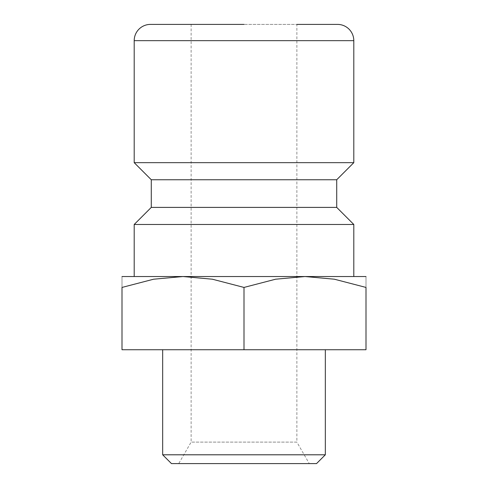 <?xml version="1.0" encoding="UTF-8"?>
<svg xmlns="http://www.w3.org/2000/svg" width="488" height="488" viewBox="0 0 488 488"><rect width="100%" height="100%" fill="white"/><g stroke="black" fill="none" stroke-linecap="round" stroke-linejoin="round"><path stroke-width="0.37" stroke-dasharray="2.44 1.83" d="M134.2 224.48L353.8 224.48M366 276.531L122 276.531M151.28 207.4L336.72 207.4M151.28 179.749L336.72 179.749M134.2 162.669L353.8 162.669M244 287.432L212.384 279.209L183 276.531L153.616 279.209L122 287.432L122 349.731L366 349.731L366 287.432L334.384 279.209L305 276.531L275.616 279.209L244 287.432L244 349.731M162.669 454.798L325.331 454.798M171.471 463.6L316.529 463.6M244 24.4L191.131 24.4L296.869 24.4L296.869 442.104L191.131 442.104L296.869 442.104L309.276 463.6M244 276.531L353.8 276.531L244 276.531M366 287.45C366 272.841 366 272.841 366 287.45M122 287.45C122 272.841 122 272.841 122 287.45M150.469 24.4L337.531 24.4M134.2 40.669L353.8 40.669M191.131 24.4L191.131 442.104L178.724 463.6"/><path stroke-width="0.73" d="M336.72 207.4L151.28 207.4L151.28 179.749L336.72 179.749L336.72 207.4L353.8 224.48L134.2 224.48L134.2 276.531M296.869 24.4L337.531 24.4A16.269 16.269 0 0 1 353.8 40.669L353.8 162.669L134.2 162.669L151.28 179.749M244 24.4L150.469 24.4A16.269 16.269 0 0 0 134.2 40.669L134.2 162.669M122 276.531L366 276.531M183 276.531L212.384 279.209L244 287.432L275.616 279.209L305 276.531L334.384 279.209L366 287.432L366 349.731L122 349.731L122 287.432L153.616 279.209L183 276.531M162.669 454.798L171.471 463.6L316.529 463.6L325.331 454.798L162.669 454.798L162.669 349.731M122 287.45C122 272.841 122 272.841 122 287.45M366 287.45C366 272.841 366 272.841 366 287.45M244 349.731L244 287.432M353.8 40.669L134.2 40.669M151.28 207.4L134.2 224.48M325.331 349.731L325.331 454.798M336.72 179.749L353.8 162.669M353.8 224.48L353.8 276.531"/></g></svg>
